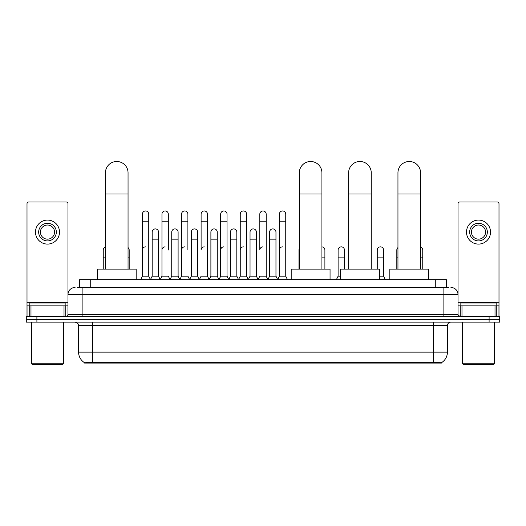 <?xml version="1.0" encoding="UTF-8"?>
<svg xmlns="http://www.w3.org/2000/svg" width="526" height="526" viewBox="0 0 526 526"><rect width="100%" height="100%" fill="white"/><g stroke="black" fill="none" stroke-linecap="round" stroke-linejoin="round"><path stroke-width="0.79" d="M77.526 287.485L82.122 287.485L77.526 287.485L79.65 287.485L79.65 279.707L446.35 279.707L446.35 287.485M441.406 363.085L84.594 363.085L84.594 362.736M78.584 352.131L92.714 352.131L92.714 325.64L78.584 325.64L78.584 352.131A12.368 12.368 0 0 0 84.633 362.762L94.128 362.401L431.872 362.401L441.367 362.762A12.368 12.368 0 0 0 447.416 352.131L447.416 325.64A3.531 3.531 0 0 1 450.946 322.103M499.7 322.103L499.7 319.275L26.3 319.275L26.3 322.103L36.899 322.103L36.899 319.275L26.3 319.275L26.3 316.455L36.899 316.455L36.899 319.275L499.7 319.275L499.7 322.103L36.899 322.103M75.054 287.485A7.068 7.068 0 0 0 67.986 294.547L67.986 314.686A1.769 1.769 0 0 1 66.223 316.455M450.946 287.485A7.068 7.068 0 0 1 458.014 294.547L82.122 294.547L82.122 287.485L448.474 287.485M495.019 316.455L495.019 305.856L498.996 305.856L498.996 316.455L498.996 203.753A1.769 1.769 0 0 0 497.228 201.991L459.777 201.991A1.769 1.769 0 0 0 458.014 203.753L458.014 314.686L459.777 316.455M499.7 316.455L499.7 319.275L499.7 316.455L36.899 316.455M64.014 316.455L64.014 305.856L30.981 305.856L30.981 316.455M82.122 316.455L82.122 294.547L67.986 294.547L67.986 203.753A1.769 1.769 0 0 0 66.223 201.991L28.772 201.991A1.769 1.769 0 0 0 27.004 203.753L27.004 305.856L30.981 305.856M64.014 305.856L67.986 305.856M27.004 316.455L27.004 305.856M47.498 223.254A8.83 8.83 0 0 0 38.668 232.091A8.83 8.83 0 0 0 47.498 240.921A8.83 8.83 0 0 0 56.328 232.091A8.83 8.83 0 0 0 47.498 223.254M47.498 225.023A7.068 7.068 0 0 0 40.43 232.091A7.068 7.068 0 0 0 47.498 239.152A7.068 7.068 0 0 0 54.566 232.091A7.068 7.068 0 0 0 47.498 225.023M47.498 244.097A12.013 12.013 0 0 0 59.51 232.091A12.013 12.013 0 0 0 47.498 220.078A12.013 12.013 0 0 0 35.485 232.091A12.013 12.013 0 0 0 47.498 244.097M62.686 364.498L32.303 364.498L31.599 363.795L63.396 363.795L62.686 364.498M31.599 322.103L31.599 363.795M63.396 322.103L63.396 363.795M65.158 305.856L65.158 303.029L29.831 303.029L29.831 305.856M105.437 269.115L105.437 172.804A11.302 11.302 0 0 1 116.739 161.502A11.302 11.302 0 0 1 128.048 172.804A11.302 11.302 0 0 0 116.739 161.502M128.048 269.115L128.048 172.804M136.168 279.707L136.168 269.115L97.31 269.115L97.31 279.707M299.32 269.115L299.32 172.804A11.302 11.302 0 0 1 310.623 161.502A11.302 11.302 0 0 1 321.925 172.804A11.302 11.302 0 0 0 310.623 161.502M321.925 269.115L321.925 172.804M330.052 279.707L330.052 269.115L291.194 269.115L291.194 279.707M348.633 269.115L348.633 172.804A11.302 11.302 0 0 1 359.942 161.502A11.302 11.302 0 0 1 371.244 172.804A11.302 11.302 0 0 0 359.942 161.502M371.244 269.115L371.244 172.804M379.371 279.707L379.371 269.115L340.513 269.115L340.513 279.707M397.952 269.115L397.952 172.804A11.302 11.302 0 0 1 409.261 161.502A11.302 11.302 0 0 1 420.563 172.804A11.302 11.302 0 0 0 409.261 161.502M420.563 269.115L420.563 172.804M428.69 279.707L428.69 269.115L389.832 269.115L389.832 279.707M140.62 279.707L142.388 276.176L148.746 276.176L150.515 279.707M148.746 276.176L148.746 214.141A3.182 3.182 0 0 0 145.571 210.959A3.182 3.182 0 0 1 145.768 210.965M142.388 276.176L142.388 221.209L148.746 221.209M142.388 221.209L142.388 214.141A3.182 3.182 0 0 1 145.571 210.959M160.193 279.707L161.962 276.176L168.32 276.176L170.089 279.707M168.32 250.034L168.32 214.141A3.182 3.182 0 0 0 165.138 210.959A3.182 3.182 0 0 1 165.342 210.965M161.962 276.176L161.962 221.209L168.32 221.209M161.962 221.209L161.962 214.141A3.182 3.182 0 0 1 165.138 210.959M179.767 279.707L181.536 276.176L187.894 276.176L189.656 279.707M187.894 250.034L187.894 214.141A3.182 3.182 0 0 0 184.711 210.959A3.182 3.182 0 0 1 184.909 210.965M181.536 276.176L181.536 221.209L187.894 221.209M181.536 221.209L181.536 214.141A3.182 3.182 0 0 1 184.711 210.959M199.341 279.707L201.103 276.176L207.461 276.176L209.23 279.707M207.461 276.176L207.461 214.141A3.182 3.182 0 0 0 204.285 210.959A3.182 3.182 0 0 1 204.482 210.965M204.285 246.852A3.182 3.182 0 0 0 201.103 250.034L201.103 221.209L207.461 221.209M201.103 221.209L201.103 214.141A3.182 3.182 0 0 1 204.285 210.959M218.908 279.707L220.677 276.176L227.035 276.176L228.803 279.707M227.035 276.176L227.035 214.141A3.182 3.182 0 0 0 223.859 210.959A3.182 3.182 0 0 1 224.056 210.965M220.677 276.176L220.677 221.209L227.035 221.209M220.677 221.209L220.677 214.141A3.182 3.182 0 0 1 223.859 210.959M238.482 279.707L240.25 276.176L246.609 276.176L248.377 279.707M246.609 276.176L246.609 214.141A3.182 3.182 0 0 0 243.426 210.959A3.182 3.182 0 0 1 243.63 210.965M240.25 276.176L240.25 221.209L246.609 221.209M240.25 221.209L240.25 214.141A3.182 3.182 0 0 1 243.426 210.959M258.056 279.707L259.818 276.176L266.182 276.176L267.944 279.707M266.182 276.176L266.182 214.141A3.182 3.182 0 0 0 263 210.959A3.182 3.182 0 0 1 263.197 210.965M263 246.852A3.182 3.182 0 0 0 259.818 250.034L259.818 221.209L266.182 221.209M259.818 221.209L259.818 214.141A3.182 3.182 0 0 1 263 210.959M277.623 279.707L279.391 276.176L285.75 276.176L287.518 279.707L285.75 276.176L285.75 214.141A3.182 3.182 0 0 0 282.574 210.959A3.182 3.182 0 0 1 282.771 210.965M267.892 279.602L269.608 276.176L275.966 276.176L277.682 279.602L279.391 276.176L279.391 221.209L285.75 221.209M279.391 221.209L279.391 214.141A3.182 3.182 0 0 1 282.574 210.959M150.462 279.602L152.172 276.176L158.536 276.176L160.246 279.602M158.536 276.176L158.536 232.091A3.182 3.182 0 0 0 155.551 228.915A3.182 3.182 0 0 1 158.536 232.091M152.172 276.176L152.172 239.152L158.536 239.152M152.172 239.152L152.172 232.091A3.182 3.182 0 0 1 155.551 228.915M170.036 279.602L171.746 276.176L178.104 276.176L179.82 279.602M178.104 276.176L178.104 232.091A3.182 3.182 0 0 0 175.125 228.915A3.182 3.182 0 0 1 178.104 232.091M171.746 276.176L171.746 239.152L178.104 239.152M171.746 239.152L171.746 232.091A3.182 3.182 0 0 1 175.125 228.915M189.603 279.602L191.319 276.176L197.677 276.176L199.393 279.602M197.677 276.176L197.677 232.091A3.182 3.182 0 0 0 194.699 228.915A3.182 3.182 0 0 1 197.677 232.091M191.319 276.176L191.319 239.152L197.677 239.152M191.319 239.152L191.319 232.091A3.182 3.182 0 0 1 194.699 228.915M209.177 279.602L210.893 276.176L217.251 276.176L218.961 279.602M217.251 276.176L217.251 232.091A3.182 3.182 0 0 0 214.273 228.915A3.182 3.182 0 0 1 217.251 232.091M210.893 276.176L210.893 239.152L217.251 239.152M210.893 239.152L210.893 232.091A3.182 3.182 0 0 1 214.273 228.915M228.751 279.602L230.46 276.176L236.825 276.176L238.534 279.602M236.825 276.176L236.825 232.091A3.182 3.182 0 0 0 233.84 228.915A3.182 3.182 0 0 1 236.825 232.091M230.46 276.176L230.46 239.152L236.825 239.152M230.46 239.152L230.46 232.091A3.182 3.182 0 0 1 233.84 228.915M248.318 279.602L250.034 276.176L256.392 276.176L258.108 279.602M256.392 276.176L256.392 232.091A3.182 3.182 0 0 0 253.414 228.915A3.182 3.182 0 0 1 256.392 232.091M250.034 276.176L250.034 239.152L256.392 239.152M250.034 239.152L250.034 232.091A3.182 3.182 0 0 1 253.414 228.915M275.966 276.176L275.966 232.091A3.182 3.182 0 0 0 272.987 228.915A3.182 3.182 0 0 1 275.966 232.091M269.608 276.176L269.608 239.152L275.966 239.152M269.608 239.152L269.608 232.091A3.182 3.182 0 0 1 272.987 228.915M103.247 269.115L103.247 257.102L105.437 257.102M103.247 257.102L103.247 250.034A3.182 3.182 0 0 1 105.437 247.01M495.019 305.856L461.986 305.856L461.986 316.455M458.014 305.856L461.986 305.856M458.014 316.455L458.014 314.686L443.878 314.686L443.878 287.485M478.502 223.254A8.83 8.83 0 0 0 469.672 232.091A8.83 8.83 0 0 0 478.502 240.921A8.83 8.83 0 0 0 487.332 232.091A8.83 8.83 0 0 0 478.502 223.254M478.502 225.023A7.068 7.068 0 0 0 471.434 232.091A7.068 7.068 0 0 0 478.502 239.152A7.068 7.068 0 0 0 485.57 232.091A7.068 7.068 0 0 0 478.502 225.023M478.502 244.097A12.013 12.013 0 0 0 490.515 232.091A12.013 12.013 0 0 0 478.502 220.078A12.013 12.013 0 0 0 466.49 232.091A12.013 12.013 0 0 0 478.502 244.097M493.697 364.498L463.314 364.498L462.604 363.795L494.401 363.795L493.697 364.498M462.604 322.103L462.604 363.795M494.401 322.103L494.401 363.795M496.169 305.856L496.169 303.029L460.842 303.029L460.842 305.856M129.179 269.115L129.179 250.034A3.182 3.182 0 0 0 128.048 247.601A3.182 3.182 0 0 1 129.179 250.034M142.388 250.034A3.182 3.182 0 0 1 145.571 246.852M161.962 250.034A3.182 3.182 0 0 1 165.138 246.852M181.536 250.034A3.182 3.182 0 0 1 184.711 246.852M220.677 250.034A3.182 3.182 0 0 1 223.859 246.852M240.25 250.034A3.182 3.182 0 0 1 243.426 246.852M279.391 250.034A3.182 3.182 0 0 1 282.574 246.852M298.965 269.115L298.965 257.102L299.32 257.102M298.965 257.102L298.965 250.034A3.182 3.182 0 0 1 299.32 248.581M324.897 269.115L324.897 250.034A3.182 3.182 0 0 0 321.925 246.865A3.182 3.182 0 0 1 324.897 250.034M336.344 279.707L338.106 276.176L340.513 276.176M344.464 269.115L344.464 250.034A3.182 3.182 0 0 0 341.486 246.858A3.182 3.182 0 0 1 344.464 250.034M338.106 276.176L338.106 257.102L344.464 257.102M338.106 257.102L338.106 250.034A3.182 3.182 0 0 1 341.486 246.858M379.371 276.176L383.612 276.176L385.38 279.707M383.612 276.176L383.612 250.034A3.182 3.182 0 0 0 380.633 246.858A3.182 3.182 0 0 1 383.612 250.034M377.254 269.115L377.254 257.102L383.612 257.102M377.254 257.102L377.254 250.034A3.182 3.182 0 0 1 380.633 246.858M396.821 269.115L396.821 257.102L397.952 257.102M396.821 257.102L396.821 250.034A3.182 3.182 0 0 1 397.952 247.601M422.753 269.115L422.753 250.034A3.182 3.182 0 0 0 420.563 247.01A3.182 3.182 0 0 1 422.753 250.034M431.872 363.085L431.872 362.401M94.128 363.085L94.128 362.401M90.248 287.485L90.248 279.707M435.752 287.485L435.752 279.707M433.286 322.103L433.286 325.64L92.714 325.64L92.714 322.103M447.416 325.64L433.286 325.64L433.286 352.131L447.416 352.131M433.286 362.473L433.286 352.131L92.714 352.131L92.714 362.473M489.101 322.103L489.101 316.455M67.986 314.686L443.878 314.686L443.878 316.455M67.986 302.318L27.004 302.318M67.959 314.995L67.959 305.856M65.75 305.856L65.75 316.455M27.036 305.856L27.036 316.455M29.239 316.455L29.239 305.856M105.437 194.002L128.048 194.002M299.32 194.002L321.925 194.002M348.633 194.002L371.244 194.002M397.952 194.002L420.563 194.002M498.996 302.318L458.014 302.318M498.964 316.455L498.964 305.856M496.761 305.856L496.761 316.455M458.041 305.856L458.041 314.995M460.25 316.455L460.25 305.856M128.048 257.102L129.179 257.102M321.925 257.102L324.897 257.102M420.563 257.102L422.753 257.102M78.584 325.64C79.084 324.384 77.901 323.207 75.054 322.103"/></g></svg>
